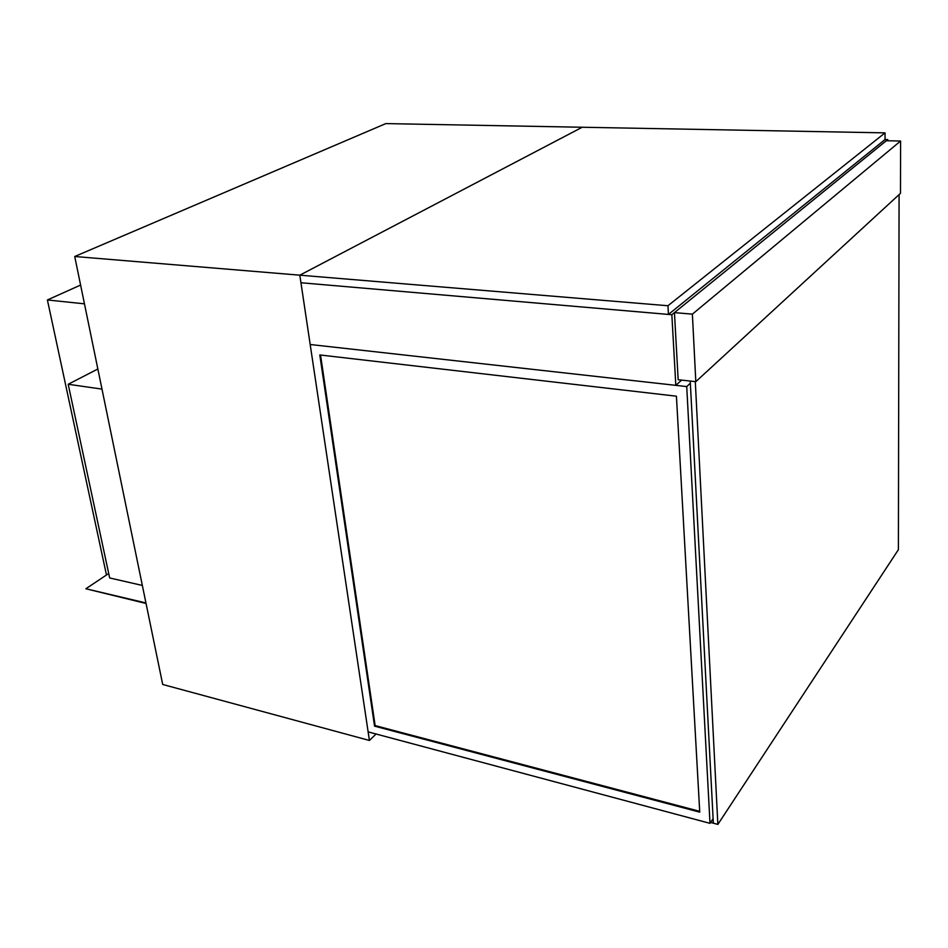 <?xml version="1.0" encoding="UTF-8"?>
<svg xmlns="http://www.w3.org/2000/svg" width="948" height="948" viewBox="0 0 948 948"><rect width="100%" height="100%" fill="white"/><g stroke="black" fill="none" stroke-linecap="round" stroke-linejoin="round"><path stroke-width="1.42" d="M369.412 740.459L162.701 684.468L74.726 256.493L385.824 123.596L582.214 127.245L299.817 275.181L369.412 740.459L376.06 734.001M74.726 256.493L667.961 305.742L885.041 132.862L582.214 127.245L299.817 275.181L300.943 282.753L671.848 314.712L887.743 139.581L885.053 139.534L885.041 132.862M900.6 141.027L886.333 140.731L674.443 312.615L678.164 379.733L695.82 381.665L900.481 193.321L900.6 141.027L692.384 314.144L695.82 381.665M674.443 312.615L692.384 314.144M84.455 303.834L47.4 299.959L80.592 285.052M106.472 574.998L47.4 299.959M887.743 140.754L887.743 139.581M681.624 380.112L675.817 385.35L671.848 314.712M675.817 385.35L310.186 344.503L300.943 282.753L668.447 314.428L885.053 139.534M320.543 355.038L375.135 725.587L699.695 811.334M374.555 726.144L699.743 812.152L676.422 396.193L319.796 354.955L374.555 726.144L375.135 725.587M686.731 386.571L709.993 823.338L368.132 731.88L310.186 344.503L686.731 386.571L690.357 383.253M709.993 823.338L713.109 818.634M97.857 368.997L68.197 384.272L109.66 577.96L142.342 585.437M101.981 389.107L68.197 384.272M145.945 602.94L85.877 588.755L108.712 573.504M85.877 588.755L146.051 603.485M668.447 314.428L667.961 305.742M899.083 194.613L898.396 549.674L717.861 824.405L713.346 823.196L690.239 381.049M695.299 381.606L717.861 824.405M712.766 819.155L713.346 823.196L710.573 822.449"/></g></svg>

